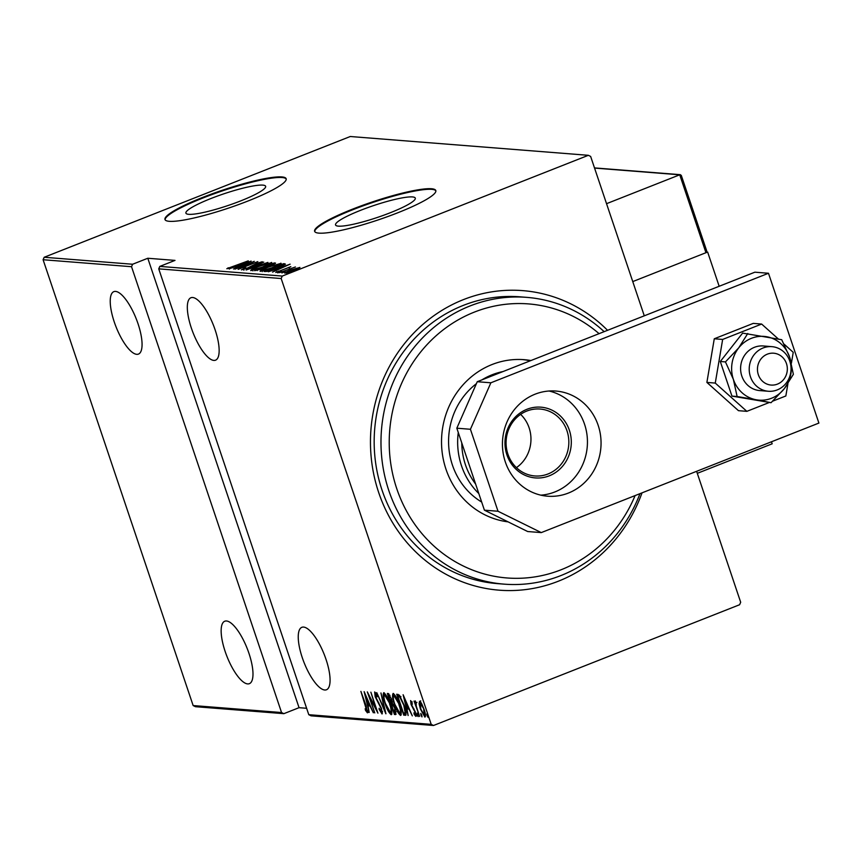 <?xml version="1.0" encoding="UTF-8"?>
<svg xmlns="http://www.w3.org/2000/svg" width="862" height="862" viewBox="0 0 862 862"><rect width="100%" height="100%" fill="white"/><g stroke="black" fill="none" stroke-linecap="round" stroke-linejoin="round"><path stroke-width="1.29" d="M642.018 492.859A150.236 140.398 -85.5 0 1 558.317 581.225A150.236 140.398 -85.5 0 1 378.698 492.568A150.236 140.398 -85.5 0 1 463.54 299.577A150.236 140.398 -85.5 0 1 607.559 330.308M526.79 297.368L519.991 296.83A143.835 134.429 94.5 0 0 463.293 305.396A143.835 134.429 94.5 0 0 375.304 460.362A143.835 134.429 94.5 0 0 497.342 583.617L504.141 584.145A143.835 134.429 -85.5 0 1 382.114 460.901A143.835 134.429 -85.5 0 1 470.092 305.935A143.835 134.429 -85.5 0 1 526.79 297.368A143.835 134.429 -85.5 0 1 604.143 331.654M390.346 212.72A42.066 6.217 -18.6 0 0 415.29 198.12A42.066 6.217 -18.6 0 0 360.499 210.36A42.066 6.217 -18.6 0 0 335.555 224.96A42.066 6.217 -18.6 0 0 390.346 212.72M240.692 200.9A42.066 6.217 -18.6 0 0 265.647 186.311A42.066 6.217 -18.6 0 0 210.856 198.551A42.066 6.217 -18.6 0 0 185.912 213.14A42.066 6.217 -18.6 0 0 240.692 200.9M248.245 200.911A63.928 9.45 -18.6 0 0 286.162 178.736A63.928 9.45 -18.6 0 0 202.904 197.333A63.928 9.45 -18.6 0 0 164.987 219.519A63.928 9.45 -18.6 0 0 248.245 200.911M286.227 179.048A63.928 9.45 -18.6 0 0 203.098 197.937A63.928 9.45 -18.6 0 0 165.116 219.799M397.888 212.731A63.928 9.45 -18.6 0 0 435.806 190.556A63.928 9.45 -18.6 0 0 352.547 209.154A63.928 9.45 -18.6 0 0 314.63 231.328A63.928 9.45 -18.6 0 0 397.888 212.731M435.87 190.858A63.928 9.45 -18.6 0 0 352.752 209.746A63.928 9.45 -18.6 0 0 314.77 231.619M303.564 627.073A33.564 10.861 68.5 0 1 325.19 657.006A33.564 10.861 68.5 0 1 326.472 689.762A33.564 10.861 68.5 0 1 324.737 689.999A33.564 10.861 68.5 0 1 303.122 660.066A33.564 10.861 68.5 0 1 301.84 627.321A33.564 10.861 68.5 0 1 303.564 627.073M226.48 620.985A33.564 10.861 68.5 0 1 248.105 650.918A33.564 10.861 68.5 0 1 249.377 683.674A33.564 10.861 68.5 0 1 247.653 683.911A33.564 10.861 68.5 0 1 226.027 653.978A33.564 10.861 68.5 0 1 224.745 621.233A33.564 10.861 68.5 0 1 226.48 620.985M115.562 291.41A33.564 10.861 68.5 0 1 137.187 321.343A33.564 10.861 68.5 0 1 138.47 354.088A33.564 10.861 68.5 0 1 136.735 354.325A33.564 10.861 68.5 0 1 115.109 324.392A33.564 10.861 68.5 0 1 113.827 291.647A33.564 10.861 68.5 0 1 115.562 291.41M192.657 297.498A33.564 10.861 68.5 0 1 214.272 327.431A33.564 10.861 68.5 0 1 215.554 360.176A33.564 10.861 68.5 0 1 213.83 360.413A33.564 10.861 68.5 0 1 192.204 330.48A33.564 10.861 68.5 0 1 190.922 297.735A33.564 10.861 68.5 0 1 192.657 297.498M427.078 715.6L426.895 713.876L427.886 715.654L428.069 717.378L427.078 715.6L427.767 715.32M420.968 715.115L420.785 713.402L421.787 715.18L421.971 716.893L420.968 715.115L421.669 714.835M417.208 714.813L417.025 713.1L418.199 716.591L417.208 714.813L417.898 714.544M403.114 694.729L412.316 715.869L408.954 709.06L406.972 708.909L408.135 715.535L403.114 694.729M394.473 704.34C392.479 698.834 392.038 695.192 393.137 693.414C395.529 695.343 397.587 699.082 399.322 704.631C401.304 710.137 401.735 713.758 400.593 715.471C398.222 713.52 396.186 709.814 394.473 704.34L394.818 704.2M385.109 703.607C383.116 698.091 382.674 694.449 383.773 692.671C386.165 694.6 388.223 698.339 389.958 703.888C391.941 709.404 392.372 713.014 391.24 714.727C388.87 712.788 386.822 709.081 385.109 703.607L385.454 703.467M381.349 711.85L381.069 708.37L375.175 696.765L374.658 691.96L377.071 695.602L377.125 696.862L375.326 694.104L375.552 696.701L381.489 708.435L382.06 714.005L379.108 709.307L379.14 708.273L381.349 711.85L382.577 711.398M364.152 691.647L373.343 712.788L369.992 705.978L368.009 705.827L369.173 712.465L364.152 691.647M366.749 710.697L360.898 691.389L366.07 705.59L367.438 712.852L365.488 710.342L365.197 708.747L366.749 710.697L367.934 710.245M374.765 712.906L367.309 691.895L376.026 708.683L370.865 692.175L377.922 713.154L369.216 696.41L374.765 712.906M385.864 713.779L376.769 692.649L384.549 709.738L380.939 692.973L385.95 713.747M394.408 714.458L387.35 693.479L388.234 693.554L391.434 698.866L392.415 703.284L395.152 708.715L395.669 714.555L394.408 714.458L395.529 714.016L394.979 712.368M405.937 715.029L403.761 715.191L396.703 694.222L399.408 695.171L404.192 705.278C406.239 710.816 406.584 714.156 405.226 715.309L405.646 715.255M411.917 702.164L411.239 702.433L411.443 704.459L415.387 712.066L415.85 716.408L414.148 714.253L413.943 712.852L415.204 714.523L415.01 712.109L411.066 704.502L410.614 700.558L412.435 704.103L411.185 702.444L412.305 702.002M415.204 714.523L416.411 714.07M416.13 702.702L416.217 706.043L419.632 716.451L414.072 701.086L415.236 703.381L415.312 700.925L415.818 702.81L416.939 702.368M419.083 703.694L419.578 701.259L421.777 703.888L424.093 709.383C425.537 713.413 425.806 715.999 424.923 717.13L420.43 709.092L419.083 703.694L419.869 703.381M696.615 471.32L740.684 602.269L739.596 604.736L433.511 725.492L311.063 715.826L308.779 714.695L431.215 724.36L281.174 278.534L158.737 268.858L159.815 266.401L282.262 276.066L588.347 155.311L350.274 136.508L44.188 257.264L132.608 264.246L131.53 266.714L281.562 712.54L283.857 713.671L195.437 706.689L193.142 705.558L43.1 259.731L44.188 257.264M308.779 714.695L158.737 268.858M588.347 155.311L590.642 156.442L644.28 315.826M193.142 705.558L281.562 712.54M131.53 266.714L43.1 259.731M299.804 267.64L294.028 270.409L284.794 273.189C284.643 272.629 286.496 271.605 290.365 270.118L299.933 267.414M279.45 272.651L295.418 266.972L279.45 272.651M290.774 266.757L275.721 272.478L290.828 266.649M289.416 268.524L288.942 267.295M278.275 271.121L277.586 272.08M265.442 271.541L263.977 271.422L283.673 263.653L285.408 264.128L277.445 267.942L265.442 271.541M284.902 264.548L284.632 263.729L285.408 264.128M275.334 263.373L262.964 268.696L254.624 270.69L274.31 262.921L275.56 263.115M246.079 270.011L263.729 262.08L249.926 268.524L267.91 262.414L246.079 270.011M234.981 269.138L254.268 261.337L241.899 267.705L257.835 261.617L238.138 269.386L250.476 263.029L234.981 269.138M226.975 268.739L248.267 260.863L226.825 268.685M159.815 266.401L175.008 260.399L147.801 258.255L132.608 264.246M251.122 261.089L233.559 269.019L238.774 266.444L236.802 266.293L229.389 268.696L251.133 261.132M241.597 269.892L244.485 268.093L245.875 267.726L243.623 269.106L247.879 267.856L256.596 263.46L262.307 261.736L248.256 267.899L241.425 269.828M243.924 270.259L243.741 269.461M260.744 263.761L260.238 262.522M271.584 262.888L271.433 262.447C271.541 263.255 268.922 264.677 263.556 266.724L250.767 270.625C250.702 269.817 253.299 268.405 258.578 266.38L271.756 262.576M280.937 263.632L280.796 263.19C280.904 263.998 278.275 265.421 272.92 267.468L260.13 271.358C260.055 270.549 262.662 269.138 267.942 267.123L281.12 263.319M290.085 264.16L272.532 272.101L277.747 269.526L275.765 269.364L268.351 271.767L290.095 264.214M281.378 271.433L278.07 272.661L281.411 271.39M285.15 271.735L281.842 272.952L285.171 271.681M291.248 272.22L287.94 273.437L291.281 272.166M147.801 258.255L299.049 707.68L283.857 713.671M299.049 707.68L306.613 708.284M282.262 276.066L281.174 278.534M431.215 724.36L433.511 725.492M228.355 268.502L228.107 267.759M240.584 265.636L247.372 262.587L239.022 265.507L240.66 265.841M239.334 266.433L239.022 265.507M263.158 266.692C267.457 265.043 269.547 263.891 269.429 263.255L258.999 266.412C254.721 268.05 252.641 269.192 252.771 269.828L263.212 266.864M270.086 264.559L269.429 263.255M252.922 270.291L252.911 270.916M274.612 263.794L274.31 262.921M273.265 263.794L266.39 266.239L273.265 263.794L273.9 265.076M266.864 266.843L266.67 266.261M266.649 267.005L266.39 266.239M264.645 267.058L257.048 269.925L262.554 268.664L264.645 267.058L265.668 268.405M257.275 270.593L257.048 269.925M272.521 267.435C276.821 265.787 278.911 264.634 278.792 263.987L268.362 267.145C264.084 268.793 262.005 269.925 262.134 270.56L272.575 267.597M279.439 265.291L278.792 263.987M262.285 271.034L262.274 271.649M283.426 265.108L284.083 264.86L283.673 263.653M282.057 264.483L266.412 270.657L268.815 270.614L277.047 267.91L283.307 264.849L282.057 264.483M266.681 271.465L266.412 270.657M283.479 265.345L282.391 264.515M279.557 268.707L286.346 265.668L277.995 268.588L279.622 268.912M278.297 269.504L277.995 268.588M276.885 272.273L276.67 271.627M293.608 270.388L297.918 268.007L290.763 270.162L286.561 272.489L293.673 270.549M298.5 269.278L297.918 268.007M286.69 272.888L286.777 273.62M368.57 712.4L366.609 709.9M366.113 710.094L365.488 710.342M367.546 710.385L366.856 710.654M370.197 705.472L368.009 705.827M368.731 705.536L368.3 703.758M369.055 703.812L365.563 695.699L367.492 703.694L369.421 703.672M382.48 713.025L381.65 711.753M382.308 711.473L381.521 711.786M375.638 693.964L375.433 692.628M384.236 694.923L384.28 692.865M391.887 714.102L390.518 712.572M390.863 712.432L391.919 712.044M389.893 703.715L384.527 694.826L385.314 694.513M385.476 694.406L384.527 694.826C383.568 696.194 383.902 699.125 385.508 703.629L390.497 712.572L391.822 712.109M390.497 712.572C391.488 711.279 391.176 708.37 389.549 703.855M392.242 704.232L391.585 702.282M389.258 695.354L388.697 693.694M396.154 714.059L395.529 714.016M393.805 704.426L391.467 704.534L394.085 712.335L396.164 711.904M389.915 695.246L388.482 695.666L390.745 702.39L392.479 701.927M389.969 695.343L388.482 695.666M391.391 698.726L389.031 695.709M391.014 702.411L391.046 698.866M393.374 704.599L391.467 704.534M395.087 708.553L392.673 704.879M394.688 712.378L394.742 708.683M393.6 695.656L393.643 693.608M401.239 714.846L399.882 713.316L401.283 712.788M400.216 713.176L401.175 712.842M399.257 704.448L393.88 695.569L394.677 695.257M394.839 695.149L393.88 695.569C392.932 696.938 393.255 699.869 394.871 704.362L399.86 713.316C400.852 712.023 400.539 709.114 398.912 704.588M406.045 714.846L403.761 715.191M404.892 714.749L404.343 713.122M398.61 696.097L398.028 694.352M400.959 696.69L398.966 695.957L397.835 696.399L403.448 713.079L405.172 712.691L403.782 705.245L399.839 697.132L397.835 696.399M405.118 712.669L406.304 712.249M400.593 696.841L399.839 697.132M406.045 712.346L403.998 713.122M409.159 708.542L406.972 708.909M407.704 708.618L407.273 706.829M408.017 706.894L404.526 698.77L406.455 706.765L408.383 706.743M416.971 715.966L415.268 713.811M415.99 714.21L415.333 714.479M413.932 708.779L413.329 709.017M411.659 702.261L411.519 701.506M420.214 703.252L420.699 700.817M425.483 716.408L424.503 715.191M424.546 715.137L425.429 714.803M424.039 709.221L420.063 703.166L421.195 702.724M421.13 702.778L420.214 703.144L420.839 709.135L424.287 715.244L425.569 714.77M424.287 715.244L423.695 709.361M599.079 333.659A137.446 128.449 94.5 0 0 474.369 312.098A137.446 128.449 94.5 0 0 396.757 488.668A137.446 128.449 94.5 0 0 561.087 569.771A137.446 128.449 94.5 0 0 635.089 495.596M639.981 493.657A143.835 134.429 -85.5 0 1 560.839 575.59A143.835 134.429 -85.5 0 1 504.141 584.145M503.009 371.554A70.318 65.717 94.5 0 0 492.148 374.754A70.318 65.717 94.5 0 0 481.933 379.873M476.384 383.698A70.318 65.717 94.5 0 0 481.675 502.05M508.095 521.866A81.513 76.179 -85.5 0 1 441.969 450.632A81.513 76.179 -85.5 0 1 492.019 364.54A81.513 76.179 -85.5 0 1 524.15 359.68A81.513 76.179 -85.5 0 1 530.927 360.542M530.249 360.812A81.513 76.179 94.5 0 0 522.447 359.573M549.331 475.802A35.482 33.155 -85.5 0 1 506.91 454.867A35.482 33.155 -85.5 0 1 526.941 409.288A35.482 33.155 -85.5 0 1 569.362 430.224A35.482 33.155 -85.5 0 1 549.331 475.802M526.865 411.034A33.564 31.366 94.5 0 0 506.339 447.195A33.564 31.366 94.5 0 0 534.817 475.953A33.564 31.366 94.5 0 0 548.049 473.96A33.564 31.366 94.5 0 0 568.575 437.799A33.564 31.366 94.5 0 0 540.097 409.041A33.564 31.366 94.5 0 0 526.865 411.034M461.773 442.917A67.128 62.732 94.5 0 0 475.63 484.078M478.819 493.56A70.318 65.717 -85.5 0 1 458.272 432.498M516.424 467.624A33.564 31.366 94.5 0 0 520.626 414.374M719.167 286.281L707.637 252.038L706.7 251.963M771.49 441.775L772.169 443.801L697.293 473.335M707.637 252.038L632.762 281.583L705.946 252.706L679.73 174.803L606.546 203.68M757.676 372.061A15.979 14.934 94.5 0 0 774.97 384.84A15.979 14.934 94.5 0 0 787.114 366.21A15.979 14.934 94.5 0 0 769.809 353.431A15.979 14.934 94.5 0 0 757.676 372.061M790.734 364.863A22.38 20.914 -85.5 0 1 768.365 391.262A22.38 20.914 -85.5 0 1 749.52 373.052A22.38 20.914 -85.5 0 1 771.889 346.653A22.38 20.914 -85.5 0 1 790.734 364.863M594.5 167.907L680.43 174.684L679.73 174.803L681.282 175.352L706.678 250.831L705.946 252.706M540.83 495.154A52.744 49.285 94.5 0 0 554.772 491.986A52.744 49.285 94.5 0 0 587.356 438.801A52.744 49.285 94.5 0 0 549.051 391.014M535.108 394.182A52.744 49.285 94.5 0 0 502.848 451.009A52.744 49.285 94.5 0 0 547.585 496.2A52.744 49.285 94.5 0 0 568.381 493.064A52.744 49.285 94.5 0 0 600.642 436.237A52.744 49.285 94.5 0 0 555.893 391.046A52.744 49.285 94.5 0 0 535.108 394.182M768.484 273.265L490.866 382.793L470.426 429.276L498.02 511.252L541.282 532.597L818.9 423.07L768.484 273.265L754.875 272.187L477.257 381.715L490.866 382.793M470.426 429.276L456.828 428.198L484.412 510.175L498.02 511.252M456.828 428.198L477.257 381.715M541.282 532.597L527.673 531.531L484.412 510.175M725.459 361.911L733.379 379.377L737.107 396.509L756.179 399.774A31.969 29.868 94.5 0 0 771.598 398.233A31.969 29.868 94.5 0 0 784.312 388.676L793.374 374.313L789.646 357.17L781.726 339.714L742.613 333.109L720.298 361.501L731.946 396.1L771.059 402.705L784.312 388.676A31.969 29.868 94.5 0 0 789.646 357.17A31.969 29.868 94.5 0 0 766.846 336.773A31.969 29.868 94.5 0 0 738.712 347.871L725.459 361.911L720.298 361.501M771.889 346.653L763.269 345.964A22.38 20.914 94.5 0 0 754.455 347.3A22.38 20.914 94.5 0 0 740.77 371.403A22.38 20.914 94.5 0 0 759.745 390.583L768.365 391.262M737.107 396.509L731.946 396.1M747.774 333.508L738.712 347.871A31.969 29.868 94.5 0 0 733.379 379.377A31.969 29.868 94.5 0 0 756.179 399.774L771.059 402.705M778.354 339.003L761.642 324.058L722.658 339.434L715.266 383.084L746.858 411.346L769.141 402.554M772.751 401.132L785.842 395.97L787.922 383.709M746.858 411.346L738.475 410.678L706.883 382.416L714.275 338.777L753.259 323.39L761.642 324.058M791.402 363.171L793.234 352.321L784.075 344.121M722.658 339.434L714.275 338.777M715.266 383.084L706.883 382.416M267.177 271.379L266.951 270.7M378.784 702.67L378.235 702.886M392.856 704.114L391.736 704.556M399.3 695.99L398.169 696.431M679.73 174.803L594.564 168.079M228.936 267.91L229.346 269.106M283.318 264.774L283.717 265.97M277.392 271.735L277.79 272.931M404.795 713.046L405.927 712.594"/></g></svg>
